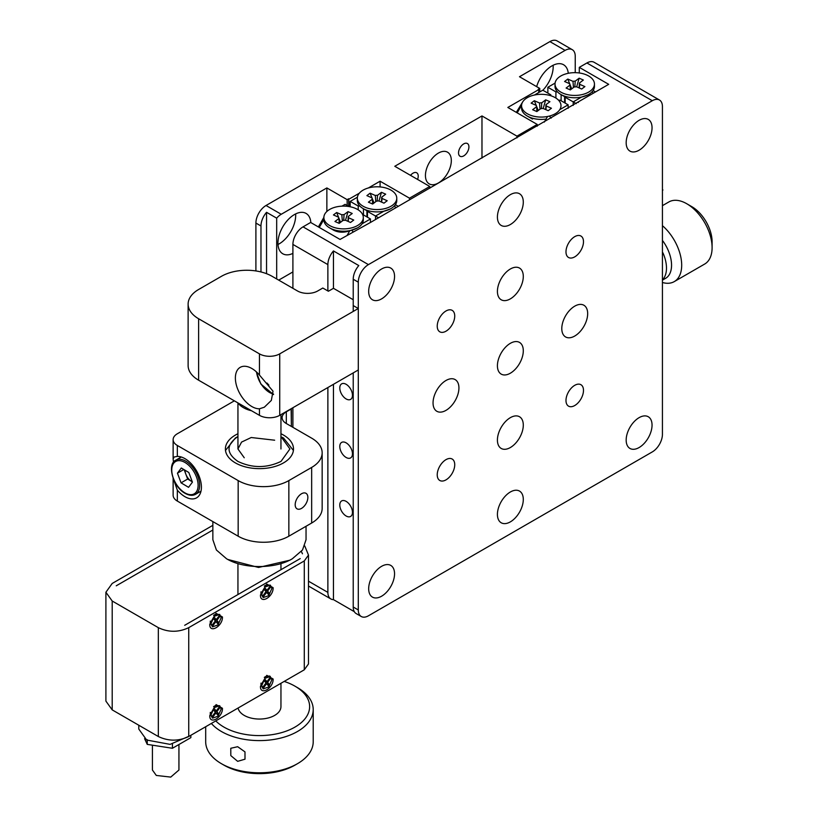 <?xml version="1.0" encoding="UTF-8"?>
<svg xmlns="http://www.w3.org/2000/svg" width="818" height="818" viewBox="0 0 818 818"><rect width="100%" height="100%" fill="white"/><g stroke="black" fill="none" stroke-linecap="round" stroke-linejoin="round"><path stroke-width="1.23" d="M568.285 73.293A23.303 13.456 120 0 0 563.571 64.745A23.303 13.456 120 0 0 551.925 65.9A23.303 13.456 120 0 0 536.649 86.636M542.876 90.236A23.303 13.456 120 0 0 553.142 65.246M310.84 222.588A23.303 13.456 120 0 0 306.075 213.416A23.303 13.456 120 0 0 294.419 214.572A23.303 13.456 120 0 0 279.204 235.093A23.303 13.456 120 0 0 282.772 253.764A23.303 13.456 120 0 0 292.905 253.406M277.997 244.49A23.303 13.456 120 0 0 279.214 243.836A23.303 13.456 120 0 0 295.646 213.917M438.376 153.099A18.303 10.562 -60 0 1 447.528 152.189A18.303 10.562 -60 0 1 450.34 166.852A18.303 10.562 -60 0 1 438.376 182.976A18.303 10.562 -60 0 1 429.235 183.886A18.303 10.562 -60 0 1 426.423 169.224A18.303 10.562 -60 0 1 438.376 153.099M417.579 179.439A7.352 4.243 120 0 0 416.71 172.792A7.352 4.243 120 0 0 413.039 173.16A7.352 4.243 120 0 0 410.524 175.359M463.724 155.89A7.352 4.243 120 0 0 468.53 149.418A7.352 4.243 120 0 0 467.395 143.528A7.352 4.243 120 0 0 463.724 143.896A7.352 4.243 120 0 0 458.929 150.369A7.352 4.243 120 0 0 460.053 156.258A7.352 4.243 120 0 0 463.724 155.89M575.238 72.669L575.238 56.248A14.335 8.282 120 0 0 572.273 49.683A14.335 8.282 120 0 0 565.105 50.389L519.481 76.728L539.757 88.436L539.757 91.943M326.863 211.473L326.863 187.936L281.249 214.275A14.335 8.282 120 0 0 276.678 218.161L266.545 212.312A14.335 8.282 120 0 0 260.973 225.983L255.901 223.058L255.901 270.942M255.901 223.058A14.335 8.282 -60 0 1 266.034 205.492L281.249 214.275M565.105 50.389L549.9 41.606L266.034 205.492M549.9 41.606A14.335 8.282 -60 0 1 557.068 40.9L572.273 49.683M260.973 225.983L260.973 271.944M266.545 212.312L266.545 273.693M276.678 218.161L276.678 278.948M291.382 408.601L291.382 426.454L291.126 408.744M347.139 205.492L347.139 199.643L348.662 198.764L348.662 206.371M348.662 198.764L349.163 206.576M368.407 187.946L380.084 181.207L380.084 186.933M349.163 199.06L359.327 193.191M380.084 181.207L409.491 198.181L409.491 199.94M409.491 198.181L429.767 186.473L429.767 188.232M429.767 186.473L394.787 166.279L481.976 115.941L481.976 158.089M481.976 115.941L516.945 136.136L516.945 137.894M516.945 136.136L537.221 124.428L537.221 126.187M537.221 124.428L507.825 107.455L538.745 89.602L538.745 92.536M538.745 89.602L538.234 89.315L539.757 88.436M326.863 187.936L347.139 199.643M278.713 280.124L292.905 271.924M437.231 326.147A12.382 7.147 120 0 0 439.798 331.811A12.382 7.147 120 0 0 449.338 328.499A12.382 7.147 120 0 0 454.736 316.034A12.382 7.147 120 0 0 452.18 310.37A12.382 7.147 120 0 0 442.63 313.693A12.382 7.147 120 0 0 437.231 326.147M437.231 474.818A12.382 7.147 120 0 0 439.798 480.483A12.382 7.147 120 0 0 449.338 477.17A12.382 7.147 120 0 0 454.736 464.706A12.382 7.147 120 0 0 452.18 459.041A12.382 7.147 120 0 0 442.63 462.354A12.382 7.147 120 0 0 437.231 474.818M565.984 400.483A12.382 7.147 120 0 0 568.541 406.147A12.382 7.147 120 0 0 578.081 402.834A12.382 7.147 120 0 0 583.49 390.37A12.382 7.147 120 0 0 580.923 384.705A12.382 7.147 120 0 0 571.383 388.029A12.382 7.147 120 0 0 565.984 400.483M565.984 251.811A12.382 7.147 120 0 0 568.541 257.486A12.382 7.147 120 0 0 578.081 254.163A12.382 7.147 120 0 0 583.49 241.709A12.382 7.147 120 0 0 580.923 236.034A12.382 7.147 120 0 0 571.383 239.357A12.382 7.147 120 0 0 565.984 251.811M497.416 365.728A18.303 10.562 120 0 0 501.209 374.112A18.303 10.562 120 0 0 515.309 369.204A18.303 10.562 120 0 0 523.295 350.789A18.303 10.562 120 0 0 519.512 342.415A18.303 10.562 120 0 0 505.412 347.313A18.303 10.562 120 0 0 497.416 365.728M497.416 217.067A18.303 10.562 120 0 0 501.209 225.441A18.303 10.562 120 0 0 515.309 220.533A18.303 10.562 120 0 0 523.295 202.118A18.303 10.562 120 0 0 519.512 193.743A18.303 10.562 120 0 0 505.412 198.651A18.303 10.562 120 0 0 497.416 217.067M497.416 291.402A18.303 10.562 120 0 0 501.209 299.777A18.303 10.562 120 0 0 515.309 294.869A18.303 10.562 120 0 0 523.295 276.453A18.303 10.562 120 0 0 519.512 268.079A18.303 10.562 120 0 0 505.412 272.987A18.303 10.562 120 0 0 497.416 291.402M497.416 440.064A18.303 10.562 120 0 0 501.209 448.448A18.303 10.562 120 0 0 515.309 443.54A18.303 10.562 120 0 0 523.295 425.125A18.303 10.562 120 0 0 519.512 416.751A18.303 10.562 120 0 0 505.412 421.648A18.303 10.562 120 0 0 497.416 440.064M497.416 514.399A18.303 10.562 120 0 0 501.209 522.774A18.303 10.562 120 0 0 515.309 517.876A18.303 10.562 120 0 0 523.295 499.461A18.303 10.562 120 0 0 519.512 491.086A18.303 10.562 120 0 0 505.412 495.984A18.303 10.562 120 0 0 497.416 514.399M561.792 328.57A18.303 10.562 120 0 0 565.586 336.944A18.303 10.562 120 0 0 579.686 332.036A18.303 10.562 120 0 0 587.672 313.621A18.303 10.562 120 0 0 583.888 305.247A18.303 10.562 120 0 0 569.788 310.155A18.303 10.562 120 0 0 561.792 328.57M433.049 402.896A18.303 10.562 120 0 0 436.832 411.28A18.303 10.562 120 0 0 450.933 406.372A18.303 10.562 120 0 0 458.929 387.957A18.303 10.562 120 0 0 455.135 379.583A18.303 10.562 120 0 0 441.035 384.48A18.303 10.562 120 0 0 433.049 402.896M368.673 588.735A18.303 10.562 120 0 0 372.456 597.109A18.303 10.562 120 0 0 386.556 592.212A18.303 10.562 120 0 0 394.552 573.796A18.303 10.562 120 0 0 390.759 565.412A18.303 10.562 120 0 0 376.658 570.32A18.303 10.562 120 0 0 368.673 588.735M368.673 291.392A18.303 10.562 120 0 0 372.456 299.777A18.303 10.562 120 0 0 386.556 294.869A18.303 10.562 120 0 0 394.552 276.453A18.303 10.562 120 0 0 390.759 268.079A18.303 10.562 120 0 0 376.658 272.977A18.303 10.562 120 0 0 368.673 291.392M626.169 142.731A18.303 10.562 120 0 0 629.962 151.105A18.303 10.562 120 0 0 644.063 146.207A18.303 10.562 120 0 0 652.048 127.792A18.303 10.562 120 0 0 648.265 119.408A18.303 10.562 120 0 0 634.154 124.316A18.303 10.562 120 0 0 626.169 142.731M626.169 440.064A18.303 10.562 120 0 0 629.962 448.448A18.303 10.562 120 0 0 644.063 443.54A18.303 10.562 120 0 0 652.048 425.125A18.303 10.562 120 0 0 648.265 416.751A18.303 10.562 120 0 0 634.154 421.648A18.303 10.562 120 0 0 626.169 440.064M339.787 387.967A8.957 5.174 -120 0 0 343.703 396.986A8.957 5.174 -120 0 0 350.605 399.389A8.957 5.174 -120 0 0 352.466 395.278A8.957 5.174 -120 0 0 348.55 386.26A8.957 5.174 -120 0 0 341.648 383.867A8.957 5.174 -120 0 0 339.787 387.967M339.787 446.495A8.957 5.174 -120 0 0 343.703 455.514A8.957 5.174 -120 0 0 350.605 457.916A8.957 5.174 -120 0 0 352.466 453.816A8.957 5.174 -120 0 0 348.55 444.798A8.957 5.174 -120 0 0 341.648 442.395A8.957 5.174 -120 0 0 339.787 446.495M339.787 505.023A8.957 5.174 -120 0 0 343.703 514.041A8.957 5.174 -120 0 0 350.605 516.444A8.957 5.174 -120 0 0 352.466 512.344A8.957 5.174 -120 0 0 348.55 503.326A8.957 5.174 -120 0 0 341.648 500.923A8.957 5.174 -120 0 0 339.787 505.023M308.488 581.189L327.875 592.385L327.875 387.527M327.875 290.952L327.875 264.613A14.335 8.282 120 0 1 333.458 250.942L358.795 265.574A14.335 8.282 -60 0 0 353.223 279.245L358.294 282.169L358.294 609.942A14.335 8.282 120 0 0 361.259 616.506A14.335 8.282 120 0 0 368.427 615.801L652.294 451.914A14.335 8.282 120 0 0 662.427 434.358L662.427 106.575A14.335 8.282 120 0 0 659.461 100.011A14.335 8.282 120 0 0 652.294 100.726L368.427 264.613A14.335 8.282 120 0 0 358.294 282.169M578.285 102.485L578.285 101.892L370.963 222.179L340.043 239.439L310.646 222.465L303.038 226.862A14.335 8.282 120 0 0 292.905 244.418L292.905 288.314M292.905 407.722L292.905 427.323M327.875 592.385A14.335 8.282 120 0 0 330.85 598.95A14.335 8.282 120 0 0 333.458 599.625L354.306 611.659M361.259 616.506L356.188 613.582A14.335 8.282 -60 0 1 353.223 607.017L353.223 372.896M353.223 311.433L353.223 279.245M659.461 100.011L594.072 62.26A14.335 8.282 120 0 0 586.905 62.976L579.297 67.362L608.694 84.336L578.285 101.892M579.297 72.976L579.297 67.362M333.458 599.625L333.458 384.307M353.734 305.871L358.294 308.509L279.725 353.867A14.335 8.282 180 0 1 259.449 353.867L198.621 318.754A35.839 20.695 180 0 1 188.12 304.122A35.839 20.695 180 0 1 198.621 289.49L221.433 276.32A35.839 20.695 180 0 1 272.118 276.32L297.466 290.952A14.335 8.282 0 0 0 317.742 290.952L322.813 288.028L328.386 291.239L333.458 288.314L333.458 250.942M259.449 375.043A23.303 13.456 -120 0 0 251.842 368.499A23.303 13.456 -120 0 0 240.195 367.354A23.303 13.456 -120 0 0 236.627 386.014A23.303 13.456 -120 0 0 251.842 406.546A23.303 13.456 -120 0 0 259.449 408.796L264.337 407.211L271.341 400.411L273.018 391.198L259.449 375.043L259.449 353.867M333.458 288.314L353.223 299.725M188.12 304.122L188.12 365.574A35.839 20.695 180 0 0 198.621 380.206L259.449 415.329A14.335 8.282 180 0 0 279.725 415.329L358.294 369.971L358.294 308.509M173.222 478.479L177.332 490.146A23.303 13.456 -120 0 0 184.94 496.69A23.303 13.456 -120 0 0 196.586 497.845A23.303 13.456 -120 0 0 200.154 479.174A23.303 13.456 -120 0 0 184.94 458.642A23.303 13.456 -120 0 0 177.332 456.403L174.132 456.996L173.13 459L173.518 462.252M301.525 508.397A8.957 5.174 120 0 0 307.374 500.493A8.957 5.174 120 0 0 306.004 493.315A8.957 5.174 120 0 0 301.525 493.755A8.957 5.174 120 0 0 295.666 501.659A8.957 5.174 120 0 0 297.036 508.837A8.957 5.174 120 0 0 301.525 508.397M237.946 433.744A34.049 19.663 0 0 0 225.4 448.98A34.049 19.663 0 0 0 235.369 462.886A34.049 19.663 0 0 0 272.476 467.15A34.049 19.663 0 0 0 293.498 448.98A34.049 19.663 0 0 0 283.529 435.084A34.049 19.663 0 0 0 280.952 433.744M234.357 400.84L177.332 433.765A14.335 8.282 0 0 0 173.13 439.614A14.335 8.282 0 0 0 177.332 445.473L238.161 480.585A35.839 20.695 0 0 0 288.846 480.585L311.658 467.426A35.839 20.695 0 0 0 322.159 452.783L322.159 508.397A35.839 20.695 180 0 1 311.658 523.029L288.846 536.199A35.839 20.695 180 0 1 238.161 536.199L177.332 501.076A14.335 8.282 180 0 1 173.13 495.227L173.13 478.244M322.159 452.783A35.839 20.695 0 0 0 311.658 438.151L286.31 423.519A14.335 8.282 180 0 1 282.118 417.671A14.335 8.282 180 0 1 286.31 411.812L291.382 408.888M662.427 189.111L662.427 342.456M662.938 189.991L662.427 190.277M662.938 279.306A28.671 16.554 -120 0 0 666.486 268.12A28.671 16.554 -120 0 0 662.938 252.844M662.938 279.868L665.617 278.325A28.671 16.554 -120 0 0 671.547 265.196A28.671 16.554 -120 0 0 662.938 241.065A28.671 16.554 -120 0 1 662.938 279.378M691.823 206.668L686.762 203.743L691.823 206.668A28.671 16.554 60 0 1 712.1 241.791L712.1 247.639A35.839 20.695 -120 0 0 686.762 203.743L686.762 203.743A35.839 20.695 -120 0 0 668.838 201.964L662.938 205.369M662.938 226.116A35.839 20.695 60 0 1 674.267 281.607L704.676 264.05A35.839 20.695 -120 0 0 712.1 247.639M674.267 281.607A35.839 20.695 60 0 1 662.938 282.629M362.558 214.398L370.462 218.958L362.067 223.795A19.714 11.38 0 0 0 363.202 218.662M323.877 217.496L323.877 219.838A19.714 11.38 0 0 0 329.654 227.885L333.836 230.298C338.703 232.649 344.02 232.793 349.787 230.758L357.527 227.885A19.714 11.38 0 0 0 363.304 219.838L363.304 217.496A19.714 11.38 0 0 0 355.564 208.447A19.714 11.38 0 0 0 334.859 207.291A19.714 11.38 0 0 0 323.877 217.496A19.714 11.38 0 0 0 331.617 226.535A19.714 11.38 0 0 0 352.333 227.701A19.714 11.38 0 0 0 363.304 217.496M341.944 206.156L345.114 204.326L348.949 206.545M318.366 226.934L323.877 217.383M347.139 235.349L349.787 230.758M323.877 219.449L319.265 227.445M370.462 221.882L370.462 218.958M351.699 230.267L353.202 231.852M357.435 199.347A19.714 11.38 0 0 0 359.808 206.034L358.223 206.034L350.186 201.402L350.186 206.77M375.523 219.541L375.523 216.034L367.486 211.392L367.486 210.471A19.714 11.38 0 0 0 383.908 211.187L390.35 208.938M378.57 217.782L375.523 216.034L383.908 211.187M367.486 217.24L367.486 211.392M366.914 216.913L366.914 210.758M363.437 214.899L363.437 208.754M358.223 209.868L358.223 206.034M357.405 197.23L350.186 201.402M395.401 204.674L398.335 206.371M395.472 208.028L394.736 205.553M565.177 103.109L565.177 96.34A19.714 11.38 0 0 0 581.598 97.056L588.04 94.796M555.125 85.215A19.714 11.38 0 0 0 557.498 91.902L555.913 91.902L555.913 98.068M555.095 83.099L547.866 87.26L555.913 91.902M547.866 87.26L547.866 93.119M561.117 94.622L561.117 100.767M564.594 96.626L564.594 102.771M573.213 105.41L573.213 101.892L581.598 97.056M565.177 97.26L576.261 103.651M593.091 90.542L595.514 91.943M593.009 93.395L592.416 91.412M550.841 95.747A19.714 11.38 0 0 0 534.42 95.031L542.804 90.195L550.841 94.827L550.841 95.747M568.142 104.827L559.757 109.663A19.714 11.38 0 0 0 558.52 100.185L560.105 100.185L568.142 104.827L568.142 108.334M516.311 112.352L522.804 101.739M521.577 105.287L517.201 112.874M544.318 122.087L547.477 116.616M549.379 116.125L551.24 118.089M185.042 470.227A9.172 5.297 -120 0 0 185.85 474.205A9.172 5.297 -120 0 0 191.402 481.281L192.302 481.822M192.424 482.15L188.559 487.324L181.064 482.845L177.445 473.182L181.31 467.998L188.805 472.487L192.424 482.15M181.064 482.845L187.659 479.041L191.402 481.281A9.172 5.297 -120 0 0 192.271 481.73M187.659 479.041L184.162 469.706M183.815 469.501L177.445 473.182M268.877 385.104L266.954 383.029M357.333 198.181L357.333 200.522A19.714 11.38 0 0 0 363.11 208.57A19.714 11.38 0 0 0 365.073 209.561A19.714 11.38 0 0 0 390.984 208.57A19.714 11.38 0 0 0 396.761 200.522L396.761 198.181A19.714 11.38 0 0 0 389.02 189.132A19.714 11.38 0 0 0 368.315 187.976A19.714 11.38 0 0 0 357.333 198.181A19.714 11.38 0 0 0 365.073 207.22A19.714 11.38 0 0 0 385.779 208.386A19.714 11.38 0 0 0 396.761 198.181M372.139 198.702L372.078 197.915L366.893 195.625L370.114 193.191L375.298 195.482L375.789 201.657M381.791 201.187L382.016 198.447L387.2 200.727L383.979 203.161L378.795 200.88A4.99 2.883 0 0 1 376.587 201.054L372.63 204.04L368.407 202.179L372.374 199.193L372.691 203.999M370.114 193.191L371.986 197.874M372.098 198.14L374.031 202.987M381.433 202.046L381.72 197.169L385.687 194.173L381.464 192.312L378.969 200.952M377.17 201.064L377.507 195.308L381.464 192.312M372.078 197.915A4.99 2.883 0 0 0 372.057 198.324A4.99 2.883 0 0 0 372.374 199.193M377.507 195.308A4.99 2.883 0 0 0 375.298 195.482M382.016 198.447A4.99 2.883 0 0 0 382.037 198.324A4.99 2.883 0 0 0 381.72 197.169M329.654 227.885A19.714 11.38 0 0 0 331.617 228.876A19.714 11.38 0 0 0 357.527 227.885M338.683 218.017L338.621 217.23L333.437 214.94L336.658 212.506L341.842 214.797L342.333 220.972M348.335 220.502L348.56 217.762L353.744 220.042L350.523 222.476L345.339 220.195A4.99 2.883 0 0 1 343.131 220.369L339.173 223.355L334.951 221.494L338.918 218.508L339.235 223.314M336.658 212.506L338.529 217.189M338.642 217.455L340.574 222.302M347.977 221.361L348.264 216.484L352.231 213.488L348.018 211.627L345.513 220.267M343.713 220.379L344.051 214.623L348.018 211.627M338.621 217.23A4.99 2.883 0 0 0 338.601 217.639A4.99 2.883 0 0 0 338.918 218.508M344.051 214.623A4.99 2.883 0 0 0 341.842 214.797M348.56 217.762A4.99 2.883 0 0 0 348.58 217.639A4.99 2.883 0 0 0 348.264 216.484M555.023 84.049L555.023 86.381A19.714 11.38 0 0 0 560.8 94.438A19.714 11.38 0 0 0 562.764 95.43A19.714 11.38 0 0 0 588.674 94.438A19.714 11.38 0 0 0 594.451 86.381L594.451 84.049A19.714 11.38 0 0 0 586.71 75A19.714 11.38 0 0 0 565.995 73.845A19.714 11.38 0 0 0 555.023 84.049A19.714 11.38 0 0 0 562.764 93.088A19.714 11.38 0 0 0 583.469 94.244A19.714 11.38 0 0 0 594.451 84.049M569.829 84.571L569.768 83.773L564.584 81.493L567.804 79.06L572.989 81.34L573.469 87.516M579.471 87.056L579.706 84.315L584.89 86.596L581.67 89.029L576.485 86.749A4.99 2.883 0 0 1 574.277 86.912L570.31 89.908L566.097 88.047L570.054 85.052L570.371 89.857M567.804 79.06L569.676 83.743M569.778 84.009L571.71 88.845M579.124 87.904L579.41 83.037L583.367 80.041L579.154 78.18L576.659 86.82M574.85 86.923L575.197 81.176L579.154 78.18M569.768 83.773A4.99 2.883 0 0 0 569.747 84.182A4.99 2.883 0 0 0 570.054 85.052M575.197 81.176A4.99 2.883 0 0 0 572.989 81.34M579.706 84.315A4.99 2.883 0 0 0 579.727 84.182A4.99 2.883 0 0 0 579.41 83.037M521.567 105.696A19.714 11.38 0 0 0 529.307 114.745A19.714 11.38 0 0 0 550.013 115.9A19.714 11.38 0 0 0 560.995 105.696A19.714 11.38 0 0 0 553.254 96.657A19.714 11.38 0 0 0 532.549 95.502A19.714 11.38 0 0 0 521.567 105.696L521.567 108.037A19.714 11.38 0 0 0 527.344 116.095A19.714 11.38 0 0 0 529.307 117.086A19.714 11.38 0 0 0 546.056 119.08M536.373 106.228L536.311 105.43L531.127 103.15L534.348 100.716L539.532 102.996L540.023 109.172M546.025 108.712L546.25 105.972L551.434 108.252L548.213 110.686L543.029 108.405A4.99 2.883 0 0 1 540.821 108.569L536.853 111.565L532.641 109.704L536.608 106.708L536.915 111.514M534.348 100.716L536.219 105.399M536.322 105.665L538.264 110.502M545.667 109.561L545.954 104.694L549.921 101.698L545.698 99.837L543.203 108.477M541.393 108.579L541.741 102.833L545.698 99.837M536.311 105.43A4.99 2.883 0 0 0 536.291 105.839A4.99 2.883 0 0 0 536.608 106.708M541.741 102.833A4.99 2.883 0 0 0 539.532 102.996M546.25 105.972A4.99 2.883 0 0 0 546.271 105.839A4.99 2.883 0 0 0 545.954 104.694M238.079 708.03A21.503 12.413 0 0 0 257.568 719.002A21.503 12.413 0 0 0 280.063 710.157A21.503 12.413 0 0 0 280.952 706.629L280.952 683.275M243.488 407.681A22.219 12.832 0 0 0 243.733 407.824A22.219 12.832 0 0 0 251.494 410.738M238.089 402.998A22.935 13.241 0 0 0 243.232 407.538A22.935 13.241 0 0 0 251.095 410.503M297.466 763.695L294.93 765.157A50.184 28.967 180 0 1 239.122 771.159A50.184 28.967 180 0 1 223.968 765.157L221.433 763.695A53.763 31.043 0 0 0 237.67 770.127A53.763 31.043 0 0 0 297.466 763.695A53.763 31.043 0 0 0 313.212 741.752L313.212 709.554A53.763 31.043 0 0 0 297.466 687.611L294.93 686.149A50.184 28.967 180 0 1 300.83 723.02A50.184 28.967 180 0 1 239.122 733.112A50.184 28.967 180 0 1 215.778 720.903M205.686 726.732L205.686 741.752A53.763 31.043 0 0 0 221.433 763.695M237.67 746.711L244.981 751.875L245.001 759.186L237.67 761.343L230.809 755.597L230.788 748.276L237.67 746.711M211.371 723.449A53.763 31.043 0 0 0 237.67 737.938A53.763 31.043 0 0 0 313.212 709.554M284.173 681.414A50.184 28.967 180 0 1 294.93 686.149M152.414 745.178L152.414 770.024L156.299 775.444L170.747 777.1L178.938 770.024L178.938 744.513M190.86 735.29L190.86 737.631L172.424 748.276L147.24 744.38L144.592 738.685M172.424 748.276L172.424 743.593M147.24 739.697L147.24 744.38M260.461 595.013L266.801 584.042L273.13 587.702C273.529 596.915 260.073 604.686 260.461 595.013M184.684 625.31L300.226 558.592L184.684 625.31M212.854 525.34L112.199 583.459L105.9 592.242L112.199 601.015L158.324 627.651C168.457 632.467 178.6 632.467 188.733 627.651L304.286 560.933L308.488 555.085L304.756 545.964M304.286 560.933L304.286 669.809L188.733 736.517L188.733 627.651M222.445 616.966L216.105 613.306L209.776 624.287C209.377 633.95 222.833 626.179 222.445 616.966M222.445 708.276L216.105 704.615L209.776 715.597C209.377 725.259 222.833 717.488 222.445 708.276M273.13 679.012L266.801 675.351L260.461 686.322C260.073 695.995 273.529 688.224 273.13 679.012M105.9 592.242L105.9 701.108L112.199 709.881L158.324 736.517C168.457 741.333 178.6 741.333 188.733 736.517M304.286 669.809L308.478 663.95L308.488 555.085M116.248 585.8L212.854 530.023L116.248 585.8M301.372 551.455L302.456 553.796L301.372 551.455M138.794 725.239L138.794 729.053L146.667 740.024L170.083 744.37L189.796 735.903M212.854 521.587L212.854 539.706L216.402 550.003L226.504 558.725C243.652 569.154 275.237 569.154 292.394 558.725L302.496 550.003L306.044 539.706L306.044 526.271M227.813 559.461L258.57 567.457L289.858 560.197L292.394 558.725M244.245 457.763L237.946 448.98L241.566 442.088L251.218 437.518L274.654 440.207M280.952 436.526L289.909 448.97L280.993 461.424C266.627 468.244 252.271 468.244 237.905 461.424C226.095 453.131 226.095 444.839 237.905 436.546L235.369 438.008L225.492 450.452M293.406 450.452L283.529 438.008L282.2 437.282M221.177 617.702L218.048 624.911L212.527 626.833L211.044 623.551L214.173 616.343L219.694 614.42L221.177 617.702M219.694 614.42L215.349 614.328L210.277 623.111L212.527 626.833M213.488 618.694L215.328 620.882L212.516 624.635L213.13 625.371L215.942 621.619L217.792 623.807L218.723 622.559L216.882 620.361L219.705 616.608L219.091 615.882L216.269 619.635L214.428 617.447L213.488 618.694M210.277 623.111L210.287 621.097M215.349 614.328L213.61 615.34M216.269 619.635L213.488 619.114L216.882 620.361M219.705 616.608L218.805 616.261M218.723 622.559L215.359 621.343M215.942 621.619L215.277 620.964M221.177 709.012L218.048 716.22L212.527 718.143L211.044 714.86L214.173 707.652L219.694 705.73L221.177 709.012M219.694 705.73L215.349 705.637L210.277 714.421L212.527 718.143M213.488 710.004L215.328 712.192L212.516 715.944L213.13 716.68L215.942 712.928L217.792 715.116L218.723 713.869L216.882 711.67L219.705 707.918L219.091 707.192L216.269 710.944L214.428 708.756L213.488 710.004M210.277 714.421L210.287 712.406M215.349 705.637L213.61 706.65M216.269 710.944L213.488 710.423L216.882 711.67M219.705 707.918L218.805 707.57M218.723 713.869L215.359 712.652M215.942 712.928L215.277 712.263M260.973 683.142L260.973 685.157L266.034 676.374L264.296 677.386M266.034 676.374L269.623 676.026L271.862 679.738L268.733 686.956L263.212 688.879L261.729 685.596L264.858 678.378L270.38 676.466M263.212 688.879L260.973 685.157M269.776 677.928L266.965 681.68L265.124 679.482L264.183 680.74L266.024 682.928L263.202 686.68L263.815 687.417L266.637 683.664L268.478 685.852L269.419 684.605L267.578 682.406L270.39 678.654L269.776 677.928M266.965 681.68L264.173 681.159L267.578 682.406M270.39 678.654L269.49 678.306M269.419 684.605L266.054 683.388M266.637 683.664L265.962 682.999M271.862 588.439L268.733 595.647L263.212 597.569L261.729 594.287L264.858 587.079L270.38 585.156L271.862 588.439M270.38 585.156L266.034 585.064L260.973 593.848L263.212 597.569M264.183 589.43L266.024 591.619L263.202 595.371L263.815 596.107L266.637 592.355L268.478 594.543L269.419 593.295L267.578 591.097L270.39 587.344L269.776 586.618L266.965 590.371L265.124 588.173L264.183 589.43M260.973 593.848L260.973 591.833M266.034 585.064L264.296 586.077M266.965 590.371L264.173 589.85L267.578 591.097M270.39 587.344L269.49 586.997M269.419 593.295L266.054 592.079M266.637 592.355L265.962 591.69M292.905 244.418L327.875 264.613M353.223 607.017L358.294 609.942M303.038 226.862L368.427 264.613M586.905 62.976L652.294 100.726M279.725 415.329L279.725 353.867M259.449 415.329L259.449 408.796M198.621 380.206L198.621 318.754M311.658 467.426L311.658 523.029M288.846 480.585L288.846 536.199M177.332 490.146L177.332 501.076M177.332 445.473L177.332 456.403M238.161 480.585L238.161 536.199M286.31 411.812L286.31 423.519M185.952 461.28A19.714 11.38 60 0 1 198.621 478.663A19.714 11.38 60 0 1 195.553 494.297C192.608 495.953 189.06 495.596 184.899 493.223C172.792 486.71 166.831 463.939 175.839 460.156A19.714 11.38 60 0 1 185.952 461.28M184.694 492.743A18.64 10.757 -120 0 0 198.109 485.555A18.64 10.757 -120 0 0 185.175 462.589A18.64 10.757 -120 0 0 171.76 469.777A18.64 10.757 -120 0 0 184.694 492.743M256.555 372.016A18.64 10.757 -120 0 0 261.014 383.887A18.64 10.757 -120 0 0 273.549 394.082M158.324 627.651L158.324 736.517M112.199 709.881L112.199 601.015M308.488 586.036L330.85 598.95M173.13 439.614L173.13 459M201.003 491.148L195.553 494.297M181.289 457.006L175.839 460.156M256.249 371.74L260.86 384.031L273.529 394.562M367.486 211.095L363.11 208.57M565.177 96.964L560.8 94.438M532.487 119.06L527.344 116.095M280.952 414.614L280.952 448.98M280.952 564.144L280.952 569.727M237.946 402.916L237.946 448.98M237.946 564.134L237.946 594.553"/></g></svg>
